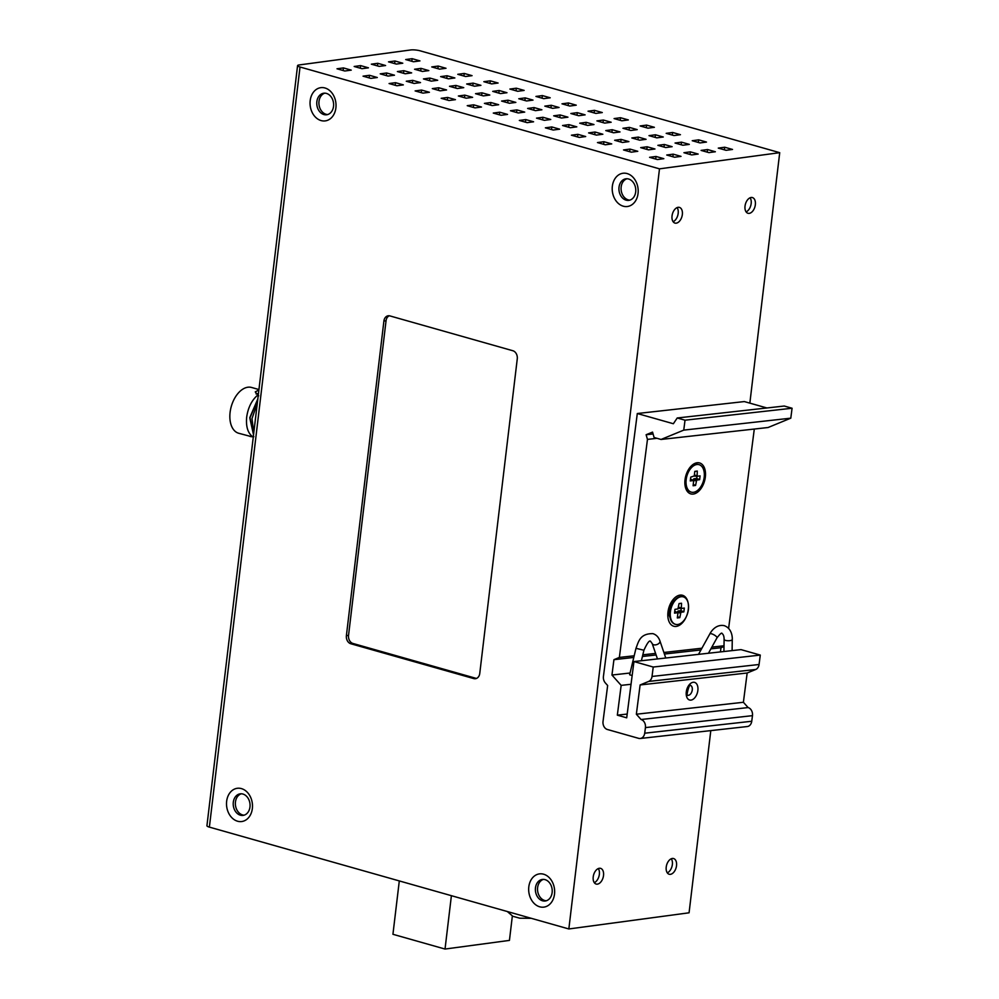 <?xml version="1.0" encoding="UTF-8"?>
<svg xmlns="http://www.w3.org/2000/svg" width="999" height="999" viewBox="0 0 999 999"><rect width="100%" height="100%" fill="white"/><g stroke="black" fill="none" stroke-linecap="round" stroke-linejoin="round"><path stroke-width="1.5" d="M653.234 667.032L652.022 676.448A6.793 5.257 83.6 0 1 648.676 681.43L640.122 684.952L636.351 714.223L641.071 719.517A6.793 5.257 83.6 0 1 645.429 727.609L644.705 733.204A6.793 5.257 83.6 0 1 640.259 738.486L747.289 726.535A6.793 5.257 -96.4 0 0 751.748 721.253L752.472 715.659A6.793 5.257 -96.4 0 0 748.114 707.567L743.393 702.272L747.165 673.001L755.719 669.48A6.793 5.257 -96.4 0 0 759.065 664.497L760.276 655.082L740.996 649.612L633.953 661.563L653.234 667.032L760.276 655.082M710.888 648.851L720.978 647.727L720.429 651.91M720.978 647.727L724 646.478M754.295 429.046L728.621 628.359M685.027 420.192L683.753 430.119L661.038 439.46L768.081 427.51L790.796 418.169L792.07 408.241L784.265 406.031L677.222 417.982L685.027 420.192L792.07 408.241M766.895 407.967L744.33 401.573L637.3 413.524L603.433 676.398A6.793 5.257 83.6 0 0 605.294 682.866L607.654 685.514L603.034 721.403A6.793 5.257 83.6 0 0 607.392 729.495L638.648 738.348A6.793 5.257 83.6 0 0 640.259 738.486M677.222 417.982L673.363 423.738L637.3 413.524M683.753 430.119L790.796 418.169M661.038 439.46L654.095 437.487L652.534 432.105L646.116 434.74L647.464 439.398L657.03 438.324M653.071 433.966L646.116 434.74M647.464 439.398L619.368 657.429L634.19 655.781M642.819 654.82L655.569 653.396M663.873 652.472L701.91 648.214M711.85 647.115L724.013 645.754M697.202 462.749A16.084 9.715 105.8 0 0 685.052 479.545A16.084 9.715 105.8 0 0 693.169 494.068A16.084 9.715 105.8 0 0 705.319 477.272A16.084 9.715 105.8 0 0 697.202 462.749M680.157 595.104A16.084 9.715 105.8 0 0 668.006 611.888A16.084 9.715 105.8 0 0 676.123 626.423A16.084 9.715 105.8 0 0 688.261 609.627A16.084 9.715 105.8 0 0 680.157 595.104M619.368 657.429L613.935 659.677L633.791 657.454M642.407 656.493L656.106 654.969M664.41 654.033L700.948 649.962M613.935 659.677L611.95 675.037L630.057 673.014M611.95 675.037L621.166 685.376L631.031 684.278M621.166 685.376L617.332 715.159L627.197 714.06M617.332 715.159L626.71 717.819L633.953 661.563M640.122 684.952L747.165 673.001M636.351 714.223L743.393 702.272M641.071 719.517L748.114 707.567M665.771 658.016L659.939 640.946A4.083 2.448 161.1 0 1 658.166 643.968A4.083 2.448 161.1 0 1 653.683 644.78A4.083 2.448 161.1 0 1 652.222 643.581L650.674 641.483C649.65 639.797 647.389 642.707 643.918 650.237L635.976 648.326L629.645 674.762L632.155 675.574M673.601 601.635A10.19 6.169 105.8 0 0 669.105 610.739A10.19 6.169 105.8 0 0 670.042 617.457M512.35 915.996L509.44 940.396L445.03 949.05L392.932 934.29L399.3 880.931M451.398 895.691L445.03 949.05M681.081 596.728A14.273 8.629 -74.2 0 1 683.316 596.865A14.273 8.629 -74.2 0 1 688.149 611.176A14.273 8.629 -74.2 0 1 677.772 624.487A14.273 8.629 -74.2 0 1 675.536 624.338A14.273 8.629 -74.2 0 1 670.691 610.027A14.273 8.629 -74.2 0 1 681.081 596.728M683.316 596.865L682.792 596.728A14.273 8.629 105.8 0 0 680.556 596.578A14.273 8.629 105.8 0 0 675.811 599.05A14.273 8.629 105.8 0 0 670.292 618.543A14.273 8.629 105.8 0 0 675.012 624.188A14.273 8.629 105.8 0 0 675.274 624.25M681.368 608.466L681.518 603.246L679.045 603.583L677.934 608.928L674.974 609.328L674.525 613.136L677.472 612.737L677.871 613.411L677.322 617.956L679.807 617.632L680.918 612.275L683.865 611.875L684.327 608.066L681.368 608.466M678.471 608.291A1.361 0.824 105.8 0 0 678.696 608.316L681.256 608.466M681.206 608.466L680.956 610.614L683.865 611.875M680.956 610.614L678.383 610.951A1.361 0.824 105.8 0 0 677.359 612.399L677.334 612.599M677.484 616.62L679.807 617.632M675.486 611.7A1.361 0.824 105.8 0 0 674.937 611.413L674.725 611.45M670.292 618.543L669.305 615.009A9.853 5.957 -74.2 0 1 669.005 613.386M696.84 464.523A14.273 8.629 -74.2 0 1 699.075 464.672A14.273 8.629 -74.2 0 1 703.92 478.983A14.273 8.629 -74.2 0 1 693.531 492.295A14.273 8.629 -74.2 0 1 691.296 492.145A14.273 8.629 -74.2 0 1 686.45 477.834A14.273 8.629 -74.2 0 1 696.84 464.523M698.813 464.61A14.273 8.629 105.8 0 0 698.551 464.523A14.273 8.629 105.8 0 0 696.315 464.385A14.273 8.629 105.8 0 0 691.57 466.858A14.273 8.629 105.8 0 0 686.051 486.351A14.273 8.629 105.8 0 0 690.771 491.995A14.273 8.629 105.8 0 0 691.033 492.057M697.127 476.273L697.277 471.053L694.804 471.378L694.268 475.936L690.746 477.135L690.284 480.944L693.244 480.544L693.631 481.218L693.094 485.764L695.566 485.439L696.678 480.082L699.625 479.682L700.087 475.874L697.127 476.273M694.23 476.098A1.361 0.824 105.8 0 0 694.455 476.123L697.015 476.261L696.715 478.421L699.625 479.682M696.715 478.421L694.143 478.758A1.361 0.824 105.8 0 0 693.119 480.194L693.094 480.407M693.256 484.428L695.566 485.439M691.258 479.508A1.361 0.824 105.8 0 0 690.709 479.22L690.484 479.258M531.281 918.318L519.78 918.206L513.561 916.47M568.843 928.958L659.49 168.843L779.72 152.672L420.254 50.849A6.793 1.374 -173.2 0 0 410.751 49.95L299.101 64.96A6.793 1.374 -173.2 0 0 297.565 65.634A6.793 1.374 -173.2 0 0 300.025 67.008L209.378 827.122L568.843 928.958L689.073 912.799L710.801 730.606M659.49 168.843L300.025 67.008M698.663 139.848L692.232 140.722L700.037 142.932L706.48 142.07L698.663 139.848L698.363 142.457M672.627 132.467L666.183 133.342L673.988 135.552L680.431 134.69L672.627 132.467L672.315 135.077M646.578 125.1L640.134 125.961L647.951 128.172L654.382 127.31L646.578 125.1L646.266 127.697M620.529 117.72L614.085 118.581L621.902 120.792L628.334 119.93L620.529 117.72L620.217 120.317M594.48 110.34L588.036 111.201L595.854 113.411L602.285 112.55L594.48 110.34L594.168 112.937M568.431 102.959L561.987 103.821L569.805 106.044L576.248 105.17L568.431 102.959L568.119 105.557M542.382 95.579L535.939 96.441L543.756 98.664L550.199 97.79L542.382 95.579L542.07 98.177M516.333 88.199L509.89 89.061L517.707 91.284L524.15 90.41L516.333 88.199L516.021 90.809M490.284 80.819L483.841 81.693L491.658 83.904L498.101 83.029L490.284 80.819L489.972 83.429M464.235 73.439L457.792 74.313L465.609 76.523L472.052 75.662L464.235 73.439L463.923 76.049M438.186 66.059L431.743 66.933L439.56 69.143L446.004 68.282L438.186 66.059L437.874 68.669M412.137 58.679L405.694 59.553L413.511 61.763L419.955 60.902L412.137 58.679L411.825 61.289M707.542 149.538L701.098 150.412L708.915 152.622L715.359 151.748L707.542 149.538L707.23 152.148M681.493 142.158L675.049 143.032L682.866 145.242L689.31 144.38L681.493 142.158L681.181 144.768M655.444 134.778L649 135.652L656.818 137.862L663.261 137L655.444 134.778L655.132 137.387M629.395 127.397L622.951 128.272L630.769 130.482L637.212 129.62L629.395 127.397L629.083 130.007M603.346 120.03L596.903 120.891L604.72 123.102L611.163 122.24L603.346 120.03L603.034 122.627M577.297 112.65L570.854 113.511L578.671 115.722L585.114 114.86L577.297 112.65L576.985 115.247M551.248 105.27L544.817 106.131L552.622 108.342L559.065 107.48L551.248 105.27L550.936 107.867M525.199 97.89L518.768 98.751L526.573 100.974L533.016 100.1L525.199 97.89L524.9 100.487M499.15 90.509L492.719 91.371L500.524 93.594L506.968 92.72L499.15 90.509L498.851 93.107M473.114 83.129L466.67 83.991L474.488 86.214L480.919 85.34L473.114 83.129L472.802 85.739M447.065 75.749L440.621 76.623L448.439 78.834L454.87 77.959L447.065 75.749L446.753 78.359M421.016 68.369L414.573 69.243L422.39 71.453L428.821 70.592L421.016 68.369L420.704 70.979M394.967 60.989L388.524 61.863L396.341 64.073L402.772 63.212L394.967 60.989L394.655 63.599M690.359 151.848L683.928 152.71L691.733 154.932L698.176 154.058L690.359 151.848L690.059 154.458M664.323 144.468L657.879 145.342L665.696 147.552L672.127 146.678L664.323 144.468L664.01 147.078M638.274 137.088L631.83 137.962L639.647 140.172L646.078 139.311L638.274 137.088L637.961 139.698M612.225 129.708L605.781 130.582L613.598 132.792L620.029 131.93L612.225 129.708L611.912 132.318M586.176 122.34L579.732 123.202L587.549 125.412L593.993 124.55L586.176 122.34L585.864 124.937M560.127 114.96L553.683 115.822L561.5 118.032L567.944 117.17L560.127 114.96L559.815 117.557M534.078 107.58L527.634 108.441L535.452 110.652L541.895 109.79L534.078 107.58L533.766 110.177M508.029 100.2L501.585 101.061L509.403 103.272L515.846 102.41L508.029 100.2L507.717 102.797M481.98 92.82L475.536 93.681L483.354 95.904L489.797 95.03L481.98 92.82L481.668 95.417M455.931 85.439L449.488 86.301L457.305 88.524L463.748 87.65L455.931 85.439L455.619 88.037M429.882 78.059L423.439 78.921L431.256 81.144L437.699 80.27L429.882 78.059L429.57 80.669M403.833 70.679L397.39 71.553L405.207 73.764L411.65 72.89L403.833 70.679L403.521 73.289M377.784 63.299L371.341 64.173L379.158 66.384L385.602 65.522L377.784 63.299L377.472 65.909M673.189 154.158L666.745 155.02L674.562 157.243L681.006 156.368L673.189 154.158L672.876 156.756M647.14 146.778L640.696 147.64L648.513 149.862L654.957 148.988L647.14 146.778L646.828 149.388M621.091 139.398L614.647 140.272L622.464 142.482L628.908 141.608L621.091 139.398L620.779 142.008M595.042 132.018L588.598 132.892L596.415 135.102L602.859 134.241L595.042 132.018L594.73 134.628M568.993 124.638L562.562 125.512L570.367 127.722L576.81 126.861L568.993 124.638L568.681 127.248M542.944 117.27L536.513 118.132L544.318 120.342L550.761 119.48L542.944 117.27L542.644 119.868M516.895 109.89L510.464 110.752L518.269 112.962L524.712 112.1L516.895 109.89L516.595 112.487M490.859 102.51L484.415 103.372L492.232 105.582L498.663 104.72L490.859 102.51L490.546 105.107M464.81 95.13L458.366 95.991L466.183 98.202L472.614 97.34L464.81 95.13L464.498 97.727M438.761 87.75L432.317 88.611L440.134 90.834L446.565 89.96L438.761 87.75L438.449 90.347M412.712 80.37L406.268 81.231L414.086 83.454L420.517 82.58L412.712 80.37L412.4 82.967M386.663 72.989L380.219 73.851L388.037 76.074L394.48 75.2L386.663 72.989L386.351 75.599M360.614 65.609L354.17 66.483L361.988 68.694L368.431 67.82L360.614 65.609L360.302 68.219M656.018 156.468L649.575 157.33L657.392 159.553L663.823 158.679L656.018 156.468L655.706 159.066M629.969 149.088L623.526 149.95L631.343 152.173L637.774 151.299L629.969 149.088L629.657 151.686M603.92 141.708L597.477 142.57L605.294 144.793L611.738 143.918L603.92 141.708L603.608 144.318M577.872 134.328L571.428 135.202L579.245 137.412L585.689 136.538L577.872 134.328L577.559 136.938M551.823 126.948L545.379 127.822L553.196 130.032L559.64 129.171L551.823 126.948L551.51 129.558M525.774 119.568L519.33 120.442L527.147 122.652L533.591 121.791L525.774 119.568L525.462 122.178M499.725 112.2L493.281 113.062L501.098 115.272L507.542 114.41L499.725 112.2L499.413 114.798M473.676 104.82L467.232 105.682L475.049 107.892L481.493 107.03L473.676 104.82L473.364 107.417M447.627 97.44L441.183 98.302L449.001 100.512L455.444 99.65L447.627 97.44L447.315 100.037M421.578 90.06L415.134 90.921L422.952 93.132L429.395 92.27L421.578 90.06L421.266 92.657M395.529 82.68L389.086 83.541L396.903 85.764L403.346 84.89L395.529 82.68L395.217 85.277M369.48 75.3L363.049 76.161L370.854 78.384L377.297 77.51L369.48 75.3L369.168 77.897M343.431 67.92L337 68.781L344.805 71.004L351.248 70.13L343.431 67.92L343.132 70.529M724.712 147.228L718.281 148.102L726.086 150.312L732.529 149.45L724.712 147.228L724.412 149.838M749.849 403.134L779.72 152.672M672.315 858.466A8.154 4.933 105.8 0 0 666.383 866.071A8.154 4.933 105.8 0 0 669.143 874.237A8.154 4.933 105.8 0 0 670.429 874.325A8.154 4.933 105.8 0 0 676.36 866.72A8.154 4.933 105.8 0 0 673.588 858.553A8.154 4.933 105.8 0 0 672.315 858.466M678.134 207.305A8.154 4.933 105.8 0 0 672.202 214.91A8.154 4.933 105.8 0 0 674.962 223.089A8.154 4.933 105.8 0 0 676.248 223.164A8.154 4.933 105.8 0 0 682.18 215.572A8.154 4.933 105.8 0 0 679.407 207.392A8.154 4.933 105.8 0 0 678.134 207.305M751.136 197.49A8.154 4.933 105.8 0 0 745.192 205.095A8.154 4.933 105.8 0 0 747.964 213.274A8.154 4.933 105.8 0 0 749.238 213.361A8.154 4.933 105.8 0 0 755.182 205.757A8.154 4.933 105.8 0 0 752.409 197.577A8.154 4.933 105.8 0 0 751.136 197.49M599.325 868.281A8.154 4.933 105.8 0 0 593.381 875.886A8.154 4.933 105.8 0 0 596.153 884.053A8.154 4.933 105.8 0 0 597.427 884.14A8.154 4.933 105.8 0 0 603.359 876.535A8.154 4.933 105.8 0 0 600.599 868.356A8.154 4.933 105.8 0 0 599.325 868.281M297.565 65.634L206.93 825.748A6.793 1.374 6.8 0 0 209.378 827.122M539.71 906.805A16.758 12.912 -97.7 0 0 554.507 894.142A16.758 12.912 -97.7 0 0 543.593 874.2A16.758 12.912 -97.7 0 0 528.808 886.862A16.758 12.912 -97.7 0 0 539.71 906.805M321.104 120.579A16.758 12.912 -97.7 0 0 335.889 107.917A16.758 12.912 -97.7 0 0 324.987 87.987A16.758 12.912 -97.7 0 0 310.19 100.637A16.758 12.912 -97.7 0 0 321.104 120.579M623.251 206.181A16.758 12.912 -97.7 0 0 638.049 193.519A16.758 12.912 -97.7 0 0 627.147 173.576A16.758 12.912 -97.7 0 0 612.35 186.239A16.758 12.912 -97.7 0 0 623.251 206.181M237.55 821.215A16.758 12.912 -97.7 0 0 252.347 808.553A16.758 12.912 -97.7 0 0 241.446 788.611A16.758 12.912 -97.7 0 0 226.648 801.273A16.758 12.912 -97.7 0 0 237.55 821.215M346.391 635.664L383.903 321.041A6.793 5.232 -97.7 0 1 388.211 315.784A6.793 5.232 -97.7 0 1 389.897 315.909L512.849 350.736A6.793 5.232 -97.7 0 1 517.27 358.828L479.757 673.451A6.793 5.232 -97.7 0 1 475.449 678.708A6.793 5.232 -97.7 0 1 473.751 678.583L350.811 643.756A6.793 5.232 -97.7 0 1 346.391 635.664L348.539 635.376L386.051 320.754A6.793 5.232 82.3 0 1 389.298 315.784M542.544 900.798A10.877 8.379 -97.7 0 0 545.254 900.998A10.877 8.379 -97.7 0 0 552.135 892.582A10.877 8.379 -97.7 0 0 545.067 879.644A10.877 8.379 -97.7 0 0 542.357 879.445A10.877 8.379 -97.7 0 0 535.464 887.861A10.877 8.379 -97.7 0 0 542.544 900.798M546.316 900.761A10.877 8.379 82.3 0 1 544.692 900.499A10.877 8.379 82.3 0 1 537.549 889.997A10.877 8.379 82.3 0 1 543.444 879.382M323.926 114.573A10.877 8.379 -97.7 0 0 326.636 114.773A10.877 8.379 -97.7 0 0 333.529 106.356A10.877 8.379 -97.7 0 0 326.448 93.419A10.877 8.379 -97.7 0 0 323.738 93.219A10.877 8.379 -97.7 0 0 316.858 101.636A10.877 8.379 -97.7 0 0 323.926 114.573M327.697 114.535A10.877 8.379 82.3 0 1 326.074 114.286A10.877 8.379 82.3 0 1 318.931 103.771A10.877 8.379 82.3 0 1 324.825 93.157M626.086 200.162A10.877 8.379 -97.7 0 0 628.796 200.362A10.877 8.379 -97.7 0 0 635.689 191.945A10.877 8.379 -97.7 0 0 628.608 179.008A10.877 8.379 -97.7 0 0 625.898 178.809A10.877 8.379 -97.7 0 0 619.018 187.225A10.877 8.379 -97.7 0 0 626.086 200.162M629.857 200.137A10.877 8.379 82.3 0 1 628.234 199.875A10.877 8.379 82.3 0 1 621.091 189.373A10.877 8.379 82.3 0 1 626.985 178.759M240.384 815.196A10.877 8.379 -97.7 0 0 243.094 815.396A10.877 8.379 -97.7 0 0 249.975 806.98A10.877 8.379 -97.7 0 0 242.907 794.043A10.877 8.379 -97.7 0 0 240.197 793.843A10.877 8.379 -97.7 0 0 233.304 802.259A10.877 8.379 -97.7 0 0 240.384 815.196M244.156 815.172A10.877 8.379 82.3 0 1 242.532 814.909A10.877 8.379 82.3 0 1 235.389 804.407A10.877 8.379 82.3 0 1 241.283 793.793M476.498 678.421A6.793 5.232 82.3 0 1 475.899 678.296L352.959 643.468A6.793 5.232 82.3 0 1 348.539 635.376M671.278 858.753A8.154 4.933 -74.2 0 1 671.952 866.558A8.154 4.933 -74.2 0 1 667.295 872.851M677.097 207.592A8.154 4.933 -74.2 0 1 677.772 215.397A8.154 4.933 -74.2 0 1 673.114 221.703M750.099 197.79A8.154 4.933 -74.2 0 1 750.761 205.582A8.154 4.933 -74.2 0 1 746.103 211.888M598.289 868.568A8.154 4.933 -74.2 0 1 598.95 876.373A8.154 4.933 -74.2 0 1 594.293 882.666M257.317 403.196L251.998 418.581L253.758 433.017M256.044 393.906A10.19 2.06 -173.2 0 1 257.23 393.668A10.19 2.06 -173.2 0 1 258.466 393.556M253.559 434.702L250.012 417.794L257.767 399.375M253.846 436.688L252.772 436.813C249.238 436.476 249.063 436.313 252.248 436.288M258.941 389.548L251.598 387.475A23.789 14.386 105.8 0 0 247.877 387.225A23.789 14.386 105.8 0 0 230.569 409.403A23.789 14.386 105.8 0 0 238.636 433.241L250.674 436.451M252.772 436.813C247.827 433.129 245.804 426.536 246.691 417.07C248.064 407.555 251.748 400.224 257.742 395.055L255.257 391.908L258.891 389.972M258.716 395.816L257.742 395.055M257.817 398.951L249.75 417.719L253.534 434.915M652.022 676.448L759.065 664.497M755.719 669.48L648.676 681.43M693.219 682.267A9.166 5.544 105.8 0 0 692.295 682.479A9.166 5.544 105.8 0 0 686.226 692.544A9.166 5.544 105.8 0 0 690.921 700.112A9.166 5.544 105.8 0 0 691.857 699.899A9.166 5.544 105.8 0 0 697.926 689.834A9.166 5.544 105.8 0 0 693.219 682.267M752.472 715.659L645.429 727.609M644.705 733.204L751.748 721.253M687.724 695.254A5.095 3.084 105.8 0 0 688.423 695.292A5.095 3.084 105.8 0 0 688.948 695.179A5.095 3.084 105.8 0 0 692.232 690.222A5.095 3.084 105.8 0 0 690.496 685.451M732.105 650.611L732.267 639.485A4.083 1.311 -179.1 0 1 729.907 640.646A4.083 1.311 -179.1 0 1 725.574 640.396A4.083 1.311 -179.1 0 1 724.113 639.372C724.1 636.413 723.413 634.465 722.052 633.516C721.84 632.342 720.154 633.791 716.995 637.837A4.083 1.174 -151 0 0 715.471 635.789A4.083 1.174 -151 0 0 711.613 633.816A4.083 1.174 -151 0 0 709.852 633.89L698.513 654.357M678.608 607.242L680.981 607.792M678.383 610.951L680.918 612.275M680.344 613.086L677.359 612.399M677.472 612.737L674.937 611.413M694.367 475.049L696.74 475.599M694.143 478.758L696.678 480.082M696.103 480.881L693.119 480.194M693.244 480.544L690.709 479.22M386.051 320.754L383.903 321.041M473.751 678.583L475.899 678.296M352.959 643.468L350.811 643.756M687.587 695.217L687.762 695.304C685.576 697.689 689.435 682.579 690.559 685.426L690.546 685.426M716.995 637.837L708.453 653.246M732.267 639.485C732.354 638.91 732.742 628.708 724.275 625.661C715.459 623.875 710.551 632.442 709.852 633.89M723.925 651.523L724.113 639.372M657.467 658.94L652.222 643.581M635.976 648.326C638.573 641.708 639.86 633.478 652.896 633.641C656.256 634.69 658.603 637.137 659.939 640.946M643.918 650.237L641.395 660.739M681.306 608.466L678.583 608.316M677.659 612.774L675.262 611.475M673.126 601.548L675.811 599.05M697.077 476.273L694.355 476.123M693.418 480.581L691.021 479.283M507.305 911.525L512.737 916.195"/></g></svg>
